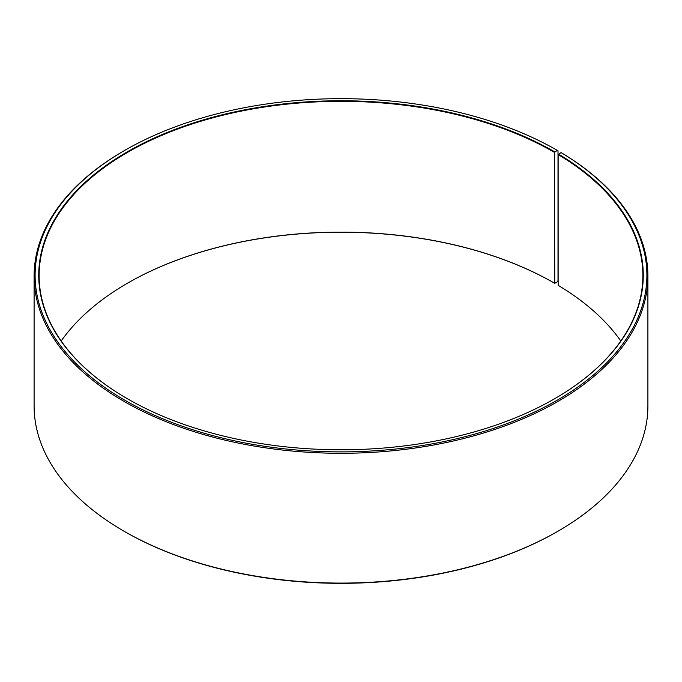 <?xml version="1.0" encoding="UTF-8"?>
<svg xmlns="http://www.w3.org/2000/svg" width="682" height="682" viewBox="0 0 682 682"><rect width="100%" height="100%" fill="white"/><g stroke="black" fill="none" stroke-linecap="round" stroke-linejoin="round"><path stroke-width="1.02" d="M561.039 152.589A305.894 176.604 180 0 1 554.773 401.596A305.894 176.604 180 0 1 123.451 399.422A305.894 176.604 180 0 1 124.695 150.398L123.988 150.807A306.9 177.184 180 0 0 34.1 276.091A306.9 177.184 180 0 0 341 453.283A306.9 177.184 180 0 0 647.9 276.091A306.9 177.184 180 0 0 561.763 153.007L561.039 152.589L558.149 154.533L558.149 285.332A301.87 174.285 180 0 1 620.808 341M558.149 154.533A301.87 174.285 180 0 1 642.87 275.605A301.87 174.285 180 0 1 554.602 398.757M127.398 398.757A301.87 174.285 180 0 1 39.13 275.605A301.87 174.285 180 0 1 225.478 114.585A301.87 174.285 180 0 1 554.457 152.367L554.739 283.328L557.296 281.845L558.012 280.617L558.012 150.807L557.296 150.39L554.457 152.367M61.192 341A301.87 174.285 180 0 1 127.543 283.166A301.87 174.285 180 0 1 554.457 283.158M127.398 283.243A302.271 174.515 180 0 1 554.739 283.328M647.9 276.091L647.9 405.909A306.9 177.184 180 0 1 558.012 531.193L557.305 531.602A305.894 176.604 180 0 1 124.695 531.602L123.988 531.193A306.9 177.184 180 0 1 34.1 405.909L34.1 276.091M558.012 531.193A306.9 177.184 180 0 1 123.988 531.193M124.695 150.398A305.894 176.604 180 0 1 557.296 150.39M558.439 154.047A302.271 174.515 180 0 1 554.739 398.672A302.271 174.515 180 0 1 127.261 398.672A302.271 174.515 180 0 1 127.261 151.873A302.271 174.515 180 0 1 554.739 151.873"/></g></svg>
